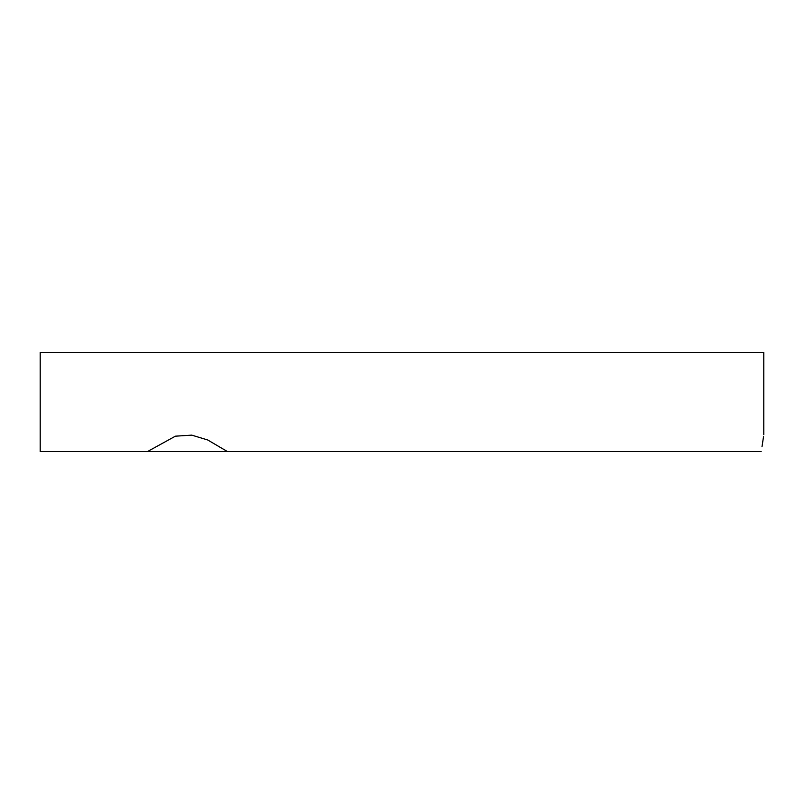 <?xml version="1.0" encoding="UTF-8"?>
<svg xmlns="http://www.w3.org/2000/svg" width="804" height="804" viewBox="0 0 804 804"><rect width="100%" height="100%" fill="white"/><g stroke="black" fill="none" stroke-linecap="round" stroke-linejoin="round"><path stroke-width="1.21" d="M227.421 451.557L147.504 451.557L175.393 436.18L191.774 435.135L207.713 439.979L227.421 451.557L761.167 451.557C764.604 430.019 764.604 430.019 761.167 451.557M763.549 436.542L761.991 446.793M147.504 451.557L40.2 451.557L40.2 352.443L763.79 352.443L763.79 434.713"/></g></svg>
